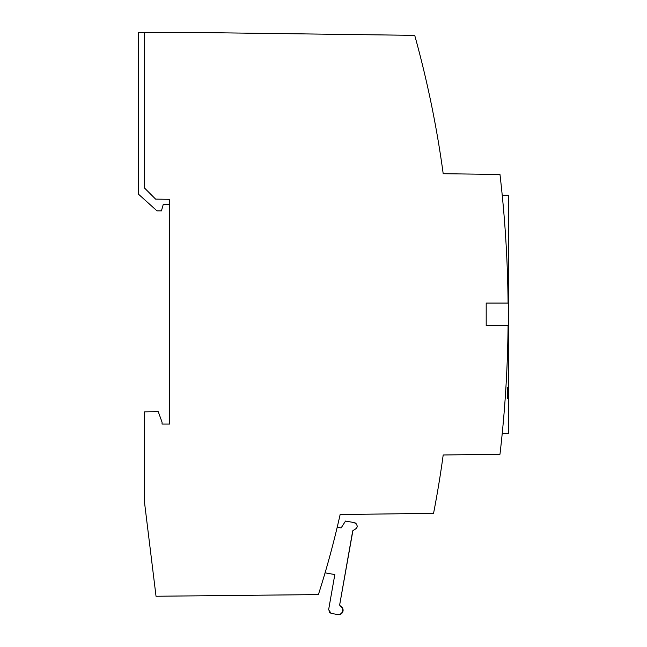 <?xml version="1.0" encoding="UTF-8"?>
<svg xmlns="http://www.w3.org/2000/svg" width="647" height="647" viewBox="0 0 647 647"><rect width="100%" height="100%" fill="white"/><g stroke="black" fill="none" stroke-linecap="round" stroke-linejoin="round"><path stroke-width="0.97" d="M428.832 92.408L428.395 90.394M426.963 84.005L426.478 81.87M329.129 612.078L331.151 613.38L337.952 614.585A4.48 4.48 0 0 0 340.419 606.215L339.675 604.832L352.68 531.074L353.828 530.039C358.195 527.766 358.317 525.275 354.184 522.59L345.53 521.061L341.139 527.928L337.208 527.232M508.081 303.063A1203.735 1203.735 0 0 0 499.977 174.455L443.195 173.711A1042.996 1042.996 0 0 0 414.719 35.359L192.151 32.447L144.507 32.447L144.507 188.018L155.612 199.122L169.587 199.3L169.587 424.06L162.057 424.06L162.049 422.184L158.248 411.67L144.507 411.856L144.507 502.363L156.032 596.251L318.397 594.593A917.373 917.373 0 0 0 340.136 514.551L433.563 513.322A1042.996 1042.996 0 0 0 443.195 454.987L499.977 454.243A1203.735 1203.735 0 0 0 508.081 325.635M508.76 398.722L508.76 387.48L507.507 387.48L507.507 398.722L508.76 398.722L508.76 433.466L502.226 433.466M431.048 102.816L431.226 103.698M169.587 32.447L138.24 32.35L138.24 193.971L157.043 210.906L161.435 210.906L163.19 204.63L169.587 204.63M508.76 387.48L508.76 195.232L502.226 195.232M486.196 303.063L486.196 325.635L508.712 325.635A1204.366 1204.366 0 0 0 508.712 303.063L486.196 303.063M338.713 614.65A4.392 4.392 0 0 0 340.419 606.215L339.675 604.832L352.68 531.074L353.828 530.039L352.68 531.074L353.828 530.039L352.68 531.074L353.828 530.039L352.68 531.074L339.675 604.832L352.914 530.54M355.179 522.913L356.602 524.135L355.195 522.922M339.942 605.859L339.675 604.832M325.077 572.846L334.822 574.56L328.619 609.757L331.151 613.38M356.465 523.949L354.184 522.59M507.507 398.722L507.507 387.48"/></g></svg>

